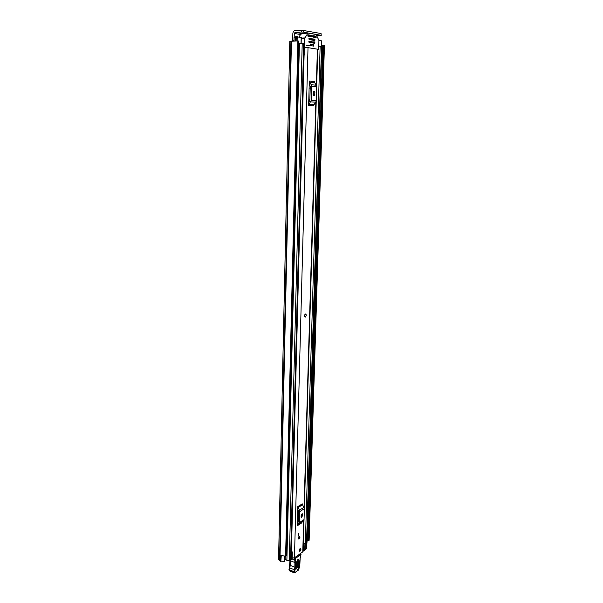 <?xml version="1.0" encoding="UTF-8"?>
<svg xmlns="http://www.w3.org/2000/svg" width="603" height="603" viewBox="0 0 603 603"><rect width="100%" height="100%" fill="white"/><g stroke="black" fill="none" stroke-linecap="round" stroke-linejoin="round"><path stroke-width="0.9" d="M292.659 40.914L292.696 40.499L293.97 40.446M302.005 33.557L295.123 32.328L301.41 32.019L301.455 30.158L295.169 30.482C293.797 30.73 293.028 31.74 292.854 33.504L292.696 40.499M294.196 37.145L294.279 33.436L300.588 34.552M286.206 555.687L285.603 556.268L297.882 40.898L289.787 41.358L278.556 559.524L280.787 561.845L283.96 561.71L285.121 559.901L285.204 556.305M307.213 539.632L306.663 546.114M321.701 45.398L322.771 45.21M306.867 539.414L307.673 540.386M324.278 45.225L309.128 540.318L308.254 540.695L323.457 45.165L324.278 45.225M285.603 556.268L280.93 555.371L280.787 561.845M297.882 40.898L298.56 41.049M323.283 45.157L308.11 540.687L307.673 540.454L322.771 45.195L323.457 45.165M295.123 32.328L294.279 33.436M301.455 30.158L321.045 33.519L321.211 35.396L316.771 35.675M321.211 35.396L321.045 33.519M303.339 30.248L303.294 32.102L320.992 35.313M303.294 32.102L301.41 32.019M281.262 555.574L280.825 561.815M307.673 540.454L322.771 45.195M305.623 313.959L304.394 315.806L305.043 317.118M299.993 537.069L299.382 536.18L298.259 538.223L298.869 539.12L299.993 537.069M300.942 549.273L300.354 548.398L299.224 550.456L299.812 551.33L300.942 549.273M304.01 519.907L303.083 551.609L294.46 557.843L292.154 558.069M316.665 86.372L317.751 49.227L308.02 47.652L303.844 47.569M297.226 525.793L297.52 525.07L302.035 522.168L301.749 522.891L297.226 525.793L297.746 506.648L302.291 503.874L302.533 504.786L297.995 507.568L297.746 506.648M308.646 105.48L308.977 104.44L313.975 104.741L313.643 105.774L308.646 105.48L309.309 81.073L314.336 81.578L314.608 82.626L309.58 82.136L309.309 81.073M298.131 535.713L298.176 533.866L298.847 533.421L298.794 535.276L298.131 535.713M303.656 55.054L304.764 54.911L304.952 47.539M297.302 523.17L298.289 522.04L298.591 511.11L297.678 509.301M302.804 514.525L302.178 513.628L301.131 515.58L301.719 517.54L302.804 514.525L301.613 514.11M301.101 516.56L301.56 514.186M297.52 525.07L299.533 522.477L299.465 510.153L303.995 507.349L302.533 504.786M303.995 507.349L304.364 508.721L299.834 511.54M299.533 522.477L304.048 519.59L304.364 508.721M304.048 519.59L303.611 520.683L299.096 523.577M302.035 522.168L303.611 520.683M299.465 510.153L297.995 507.568M308.736 102.141L309.867 100.279L310.251 86.335L309.218 84.458M314.932 92.915C314.841 91.543 314.427 90.985 313.681 91.241L313.04 94.128C313.13 95.5 313.545 96.058 314.284 95.794L314.932 92.915L313.522 92.915L313.304 91.731M313.251 95.304L313.522 92.915M308.977 104.44L311.284 100.286L311.668 86.327L311.254 84.744L316.266 85.211L314.608 82.626M316.266 85.211L316.681 86.787L311.668 86.327M311.284 100.286L316.274 100.626L316.681 86.787M316.274 100.626L315.776 102.186L310.779 101.862M313.975 104.741L315.776 102.186M311.254 84.744L309.58 82.136M303.663 54.73L304.764 54.737M304.771 54.556L304.711 47.554M303.663 54.587L304.53 54.572M298.146 535.034L298.794 535.276M296.435 567.792L296.593 562.441L297.385 560.149L298.199 560.865L298.176 566.458L296.623 568.471M296.57 568.011L297.377 566.353L297.317 560.315M300.867 554.263L300.053 558.325L299.759 566.428L298.44 569.971L295.176 572.353L294.581 571.719L295.674 567.544L295.553 558.393L300.912 554.504L300.452 553.818L294.822 557.594M299.676 565.614L299.691 566.051M293.947 572.662L289.749 570.996L289.131 570.129L290.216 565.787L290.224 560.7L294.89 562.509L294.867 567.619L293.782 571.976L294.392 572.842L295.176 572.353M291.965 558.921L294.746 559.999L294.89 562.509L295.689 562.418M293.827 558.114L295.553 558.393L295.093 557.7L294.746 559.999L295.545 559.901M290.186 560.044L290.224 560.7L289.975 560.195M296.412 568.312C297.287 570.25 298.176 569.564 299.065 566.277L299.096 560.684C298.221 558.732 297.332 559.403 296.435 562.705L296.601 568.373M300.045 551.217L299.812 551.33C298.975 550.833 299.073 549.891 300.128 548.504L300.354 548.398C301.199 548.888 301.093 549.83 300.045 551.217M305.404 313.975C306.528 314.578 306.528 315.61 305.412 317.072L305.314 317.103C304.191 316.515 304.191 315.482 305.306 314.02L305.404 313.975M299.088 539.014L298.869 539.12C298.003 538.622 298.101 537.672 299.163 536.278L299.382 536.18C300.249 536.678 300.151 537.62 299.088 539.014M310.387 39.414L308.924 39.059L314.781 39.135L314.962 39.519L310.643 39.828M318.851 46.16L321.768 46.559L306.595 548.511L304.749 549.876M298.575 43.461L303.942 43.672L290.812 559.403L289.282 560.669L286.877 560.345L285.136 559.215M291.03 550.946L292.312 551.949L292.138 558.695L291.083 559.418L290.834 558.619M305.887 47.524L304.869 47.366L304.507 46.597L304.719 38.404L307.922 33.059L316.07 34.461L318.912 40.341L321.723 40.883M295.048 40.823L295.146 36.715L301.168 37.356M295.138 37.085L294.038 37.205L293.955 40.846M291.618 559.388L291.792 552.634L291.257 552.672L291.083 559.418M291.792 552.634L292.312 551.949M291.008 551.881L291.257 552.672M303.301 544.147L304.937 543.687L304.741 550.313L303.113 550.78M304.937 543.687L303.324 543.522M303.633 550.75L303.829 544.117M298.575 43.258L299.276 43.371M313.341 46.107L313.741 44.562L310.545 44.042L310.507 45.579L306.075 45.753M313.696 46.092L310.507 45.579M309.882 36.519L311.472 36.451L311.487 35.743L307.771 35.916M311.306 35.358L308.367 34.838L307.832 35.554L311.487 35.743M312.61 36.293L315.716 36.15L312.814 35.63L312.595 36.647L315.957 37.59M313.492 37.16L316.191 37.032L315.844 36.27L312.603 36.421M318.912 40.341L318.768 48.843L318.542 49.431L317.743 49.371M309.603 42.474L311.306 42.406L311.321 41.705L308.849 41.811M308.864 41.419L311.148 41.321L308.864 41.29L309.03 42.376L311.012 42.707M313.168 43.062L314.864 42.994L314.879 42.3L312.437 42.398M312.452 42.014L314.706 41.924L312.452 41.893L312.61 42.971L314.57 43.295M313.296 40.28L314.939 40.213L314.962 39.519M314.781 39.135L308.94 38.479L309.105 39.564L314.653 40.514M311.472 36.451L307.945 36.18L307.832 35.554M308.005 33.014L302.397 33.331L300.543 34.575L299.065 36.911M316.191 37.032L316.13 37.582M311.148 41.321L311.321 41.705M314.706 41.924L314.879 42.3M310.651 39.7L310.47 39.323M310.206 45.594L313.341 46.039M310.032 88.106L310.168 89.448M309.904 98.975L309.475 101.078M309.271 101.372L308.826 98.832M284.405 556.32L284.284 561.378M291.445 41.125L279.95 560.813M291.174 41.162L279.724 560.609M290.932 41.17L279.521 560.534M317.397 49.122L316.341 85.34M315.859 102.058L304.063 507.47M303.678 520.608L302.766 552.092M308.02 47.652L294.46 557.843M304.1 54.986L291.415 551.067M298.161 510.146L297.814 522.68M302.774 515.595L301.538 515.166M314.894 94.272L313.485 94.272M299.065 566.277L296.578 566.473M299.759 565.961L299.759 566.428M295.138 572.548L298.44 569.971M288.92 569.782L294.581 571.9M295.018 570.061L289.402 567.74L289.131 569.948L294.581 571.719M290.088 565.358L295.674 567.544M289.983 560.443L289.432 567.853M289.327 570.853L289.003 569.511M299.096 560.684L298.199 560.865M310.055 39.255L310.048 39.73M299.412 43.326L286.877 560.345M321.52 46.476L306.362 548.866M320.148 46.25L305.148 549.702M302.209 43.341L289.282 560.669M303.663 43.582L290.563 559.78M295.998 36.564L295.9 40.831M296.171 40.838L296.277 36.557M301.025 43.25L301.168 37.273M297.219 36.595L297.121 40.868M321.557 46.484L321.731 40.816M301.266 38.554L304.719 38.404M304.839 37.921L301.274 38.079M303.852 47.403L304.869 47.366M304.507 46.597L303.867 46.619M318.384 49.476L317.736 49.499M302.163 33.444L307.824 33.173M324.444 45.278L309.128 540.318M298.628 41.019L286.259 555.853M298.116 510.063L297.769 522.726M316.236 101.033L304.349 508.389M301.719 517.54L301.266 517.389M314.284 95.794L313.628 95.794M299.797 565.833L300.151 558.227L301.01 554.428L300.513 553.75M299.797 565.81L298.387 570.182M310.417 39.376L310.409 39.79M301.296 37.318L301.146 43.25M321.836 40.853L321.67 46.506M307.922 33.059L302.397 33.331"/></g></svg>
